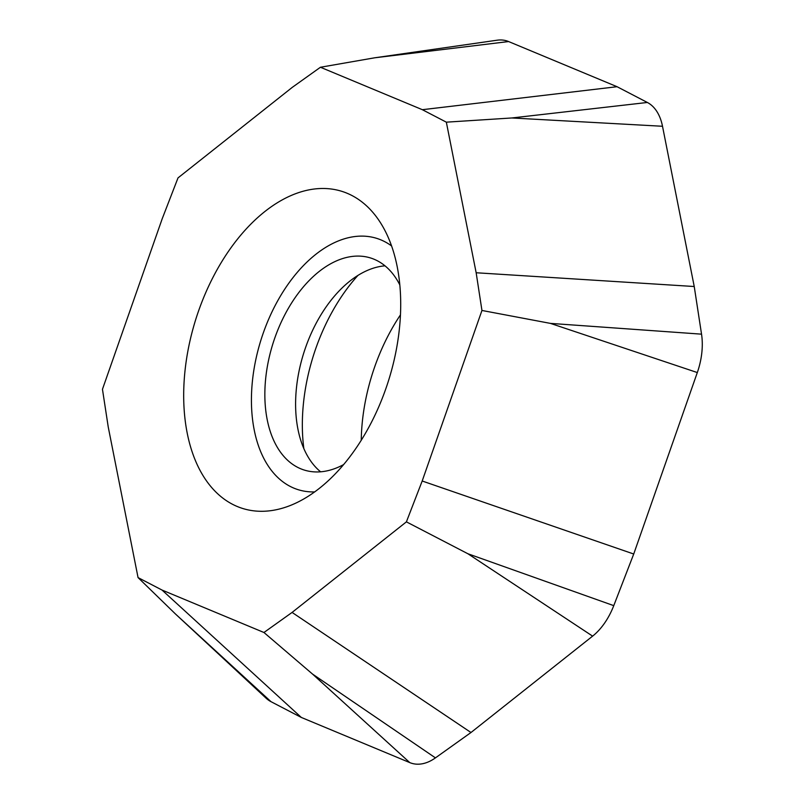 <?xml version="1.0" encoding="UTF-8"?>
<svg xmlns="http://www.w3.org/2000/svg" width="804" height="804" viewBox="0 0 804 804"><rect width="100%" height="100%" fill="white"/><g stroke="black" fill="none" stroke-linecap="round" stroke-linejoin="round"><path stroke-width="1.21" d="M470.983 732.514L435.436 757.881L312.565 674.104L263.953 632.497L292.083 612.427L406.402 521.856L422.19 481.003L633.723 554.016L613.764 605.643A55.546 33.818 107.4 0 1 592.618 636.135L470.983 732.514L292.083 612.427M263.953 632.497L162.036 590.056L301.329 717.449L409.779 762.604L312.565 674.104M175.423 613.944L266.064 698.163A55.546 33.818 107.4 0 0 271.028 701.691L175.423 613.944L138.057 577.594L162.036 590.056M138.057 577.594L108.238 426.994L102.46 389.287L162.207 218.758L178.006 177.905L292.324 87.324L320.444 67.255L422.361 109.696L617.06 86.711L647.361 102.47A55.546 33.818 107.4 0 1 662.506 126.268L694.234 286.515L701.54 334.162A55.546 33.818 107.4 0 1 697.309 372.553L633.723 554.016M647.361 102.47L511.826 117.967L446.341 122.168L422.361 109.696M446.341 122.168L476.159 272.757L694.234 286.515M701.54 334.162L550.428 323.389L481.948 310.465L476.159 272.757M481.948 310.465L422.19 481.003M187.201 433.075A166.137 101.133 -72.6 0 0 290.525 505.404A166.137 101.133 -72.6 0 0 397.196 266.687A166.137 101.133 -72.6 0 0 379.408 221.09A166.137 101.133 -72.6 0 0 245.361 229.884A166.137 101.133 -72.6 0 0 187.201 433.075M435.436 757.881A55.546 33.818 107.4 0 1 409.779 762.604M271.028 701.691L301.329 717.449M508.61 41.557L374.694 57.798L497.163 40.2A55.546 33.818 107.4 0 1 508.61 41.557L617.06 86.711M400.462 314.866A149.986 91.304 -72.6 0 0 361.247 440.311M374.694 57.798L320.444 67.255M613.764 605.643L467.898 553.755L406.402 521.856M303.842 448.562A149.986 91.304 107.4 0 1 357.971 275.39M320.605 471.807A111.103 67.636 -72.6 0 1 299.209 434.843A111.103 67.636 -72.6 0 1 297.952 429.266A111.103 67.636 107.4 0 1 346.353 284.033A111.103 67.636 107.4 0 1 384.995 265.833M399.829 284.958A111.103 67.636 107.4 0 0 370.574 257.973A111.103 67.636 107.4 0 0 292.033 302.294A111.103 67.636 107.4 0 0 267.199 419.648A111.103 67.636 -72.6 0 0 304.274 470.059A111.103 67.636 -72.6 0 0 343.69 464.541M391.578 245.944A131.655 80.149 107.4 0 0 290.847 280.425A131.655 80.149 107.4 0 0 254.215 429.939A131.655 80.149 -72.6 0 0 314.696 491.907M662.506 126.268L511.826 117.967M697.309 372.553L550.428 323.389M592.618 636.135L467.898 553.755"/></g></svg>
